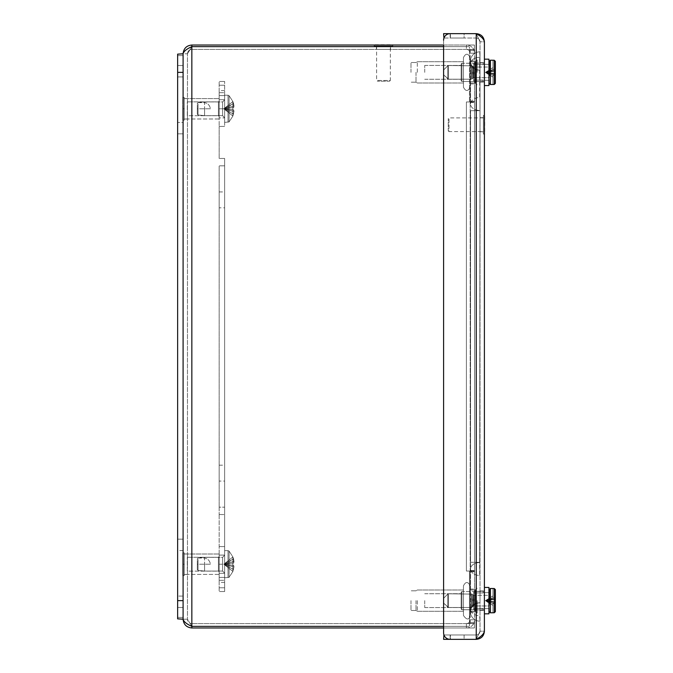 <?xml version="1.0" encoding="UTF-8"?>
<svg xmlns="http://www.w3.org/2000/svg" width="673" height="673" viewBox="0 0 673 673"><rect width="100%" height="100%" fill="white"/><g stroke="black" fill="none" stroke-linecap="round" stroke-linejoin="round"><path stroke-width="0.5" stroke-dasharray="3.37 2.52" d="M183.098 108.79L183.098 119.037L183.098 108.79M183.098 564.21L183.098 553.963L183.098 564.21M183.098 600.636L183.098 54.143L183.098 55.598L183.098 54.143L177.63 54.143L183.098 54.143L183.098 618.857L177.63 618.857L183.098 618.857L183.098 55.598L183.098 618.857L177.63 618.857L177.63 600.636L183.098 600.636L183.098 618.857M443.591 626.361L191.839 626.361L191.839 623.593C189.189 623.333 187.733 621.877 187.473 619.219L183.098 619.219C183.62 624.536 186.53 627.446 191.839 627.968L191.839 623.593C189.189 623.333 187.733 621.877 187.473 619.219L191.839 626.361C186.53 623.98 183.62 621.6 183.098 619.219L183.098 53.781C183.62 51.4 186.53 49.02 191.839 46.639L187.473 53.781L187.473 619.219L187.473 53.781L183.098 53.781C183.62 48.464 186.53 45.554 191.839 45.032L191.839 49.407C189.189 49.667 187.733 51.123 187.473 53.781L183.098 53.781M187.473 108.79L187.473 119.037L187.473 108.79M187.473 564.21L187.473 553.963L187.473 564.21M443.591 46.639L468.736 46.639A0.732 0.732 0 0 1 469.46 47.371L469.46 101.96L469.46 47.371A0.732 0.732 0 0 0 468.736 46.639A0.732 0.732 0 0 1 469.46 47.371L469.46 101.96L466.406 101.96L469.46 101.96L469.46 47.371A0.732 0.732 0 0 0 468.736 46.639L191.839 46.639L191.839 626.361L191.839 46.639L468.736 46.639L191.839 46.639L191.839 49.407C189.189 49.667 187.733 51.123 187.473 53.781L191.839 46.639L191.839 626.361L468.736 626.361A0.732 0.732 0 0 0 469.46 625.629L469.46 571.04L469.46 625.629A0.732 0.732 0 0 1 468.736 626.361L191.839 626.361L187.473 619.219L183.098 619.219M191.839 627.968L474.415 627.968L443.591 627.968L443.591 45.032L474.415 45.032L191.839 45.032M469.46 571.04L466.406 571.04L469.46 571.04L469.46 625.629L469.46 571.04L466.406 571.04L474.566 571.04L474.566 101.96L466.406 101.96L474.566 101.96L474.566 571.04L469.46 571.04M376.443 45.032L390.517 45.032L376.443 45.032L376.443 49.407L390.517 49.407L376.443 49.407M474.415 45.032L466.406 45.032L474.415 45.032L474.415 49.407L474.415 45.032L474.415 49.407L191.839 49.407L474.415 49.407L474.415 45.032M466.406 627.968A8.16 8.16 0 0 0 474.566 619.808A8.16 8.16 0 0 1 466.406 627.968L466.406 623.593L466.406 627.968M474.415 627.968L474.415 623.593L466.406 623.593L474.415 623.593L474.415 627.968L474.415 623.593L191.839 623.593L474.415 623.593L474.415 627.968M466.406 45.032L466.406 49.407L466.406 45.032A8.16 8.16 0 0 1 474.566 53.192A8.16 8.16 0 0 0 466.406 45.032M469.46 625.629A0.732 0.732 0 0 1 468.736 626.361A0.732 0.732 0 0 0 469.46 625.629M470.191 619.808A3.786 3.786 0 0 1 466.406 623.593A3.786 3.786 0 0 0 470.191 619.808L474.566 619.808L470.191 619.808L470.191 622.357L474.566 622.357L474.566 623.45L474.566 619.808L474.566 622.357L470.191 622.357L470.191 619.808M474.566 600.636L474.566 612.186L474.566 589.094L474.566 612.186L474.566 599.307L474.566 600.636L470.191 600.636L470.191 612.186L470.191 589.094L470.191 612.186L470.191 589.094L470.191 600.636L474.566 600.636M474.566 623.45L474.566 571.04L474.566 623.45L470.191 623.45L474.566 623.45L470.191 623.45L470.191 571.764L470.191 623.45L470.191 622.357L474.566 622.357L470.191 622.357L470.191 623.45L474.566 623.45M474.566 571.184L474.566 599.307L474.566 571.184L470.191 571.184L470.191 599.307L470.191 571.04L466.406 571.04L466.406 101.96L466.406 571.04L466.406 101.96L466.406 571.04L474.566 571.04L470.191 571.04L470.191 101.96L466.406 101.96L474.566 101.96L470.191 101.96L470.191 571.04L474.566 571.04L474.566 101.96L474.566 571.04L470.191 571.04L474.566 571.04L470.191 571.04L470.191 571.764L470.191 571.04L474.566 571.184M466.406 49.407A3.786 3.786 0 0 1 470.191 53.192L474.566 53.192L474.566 49.55L474.566 53.192L470.191 53.192A3.786 3.786 0 0 0 466.406 49.407M474.566 72.364L474.566 60.814L474.566 83.906L474.566 60.814L474.566 83.906L474.566 72.364L474.566 73.694L474.566 72.364L470.191 72.364L470.191 83.906L470.191 60.814L470.191 83.906L470.191 60.814L470.191 72.364L474.566 72.364M474.566 49.55L474.566 101.96L474.566 49.55L470.191 49.55L474.566 49.55L470.191 49.55L470.191 101.236L470.191 49.55L470.191 53.192L470.191 50.643L474.566 50.643L470.191 50.643L470.191 49.55L474.566 49.55M474.566 101.816L474.566 73.694L474.566 101.816L470.191 101.816L470.191 73.694L470.191 101.96L474.566 101.96L470.191 101.96L474.566 101.96L470.191 101.96L470.191 570.527L470.191 101.236L470.191 101.96L474.566 101.816M470.191 599.307L470.191 600.636L470.191 599.307L474.566 599.307L470.191 599.307M470.191 73.694L470.191 72.364L470.191 73.694L474.566 73.694L470.191 73.694M474.566 50.643L470.191 50.643L474.566 50.643M470.191 570.527L470.191 571.04L470.191 570.527L474.566 570.527L470.191 570.527M483.382 131.58L483.382 117.884L483.382 131.58L448.984 131.58L448.984 117.884L448.984 131.58L448.26 130.856L448.26 118.608L448.26 130.856M483.382 134.062L483.382 115.403L483.382 134.062L484.695 134.062L484.695 115.403M390.332 46.058L376.628 46.058L390.332 46.058L390.332 80.449L376.628 80.449L390.332 80.449L389.6 81.181L377.36 81.181L389.6 81.181M392.805 46.058L374.154 46.058L392.805 46.058L392.805 44.746L374.154 44.746M219.171 574.405L219.171 554.005L219.171 574.405L219.171 554.005L219.171 574.405L184.267 574.405L184.267 554.005L184.267 574.405L219.171 574.405M184.267 564.21L184.267 552.836L184.267 575.575L182.736 575.575L184.267 575.575L184.267 552.836L184.267 564.21L182.736 564.21L182.736 552.836L184.267 552.836L182.736 552.836L182.736 564.21L184.267 564.21L182.736 564.21L182.736 575.575L182.736 552.836L184.267 552.836L182.736 552.836L182.736 564.21L184.267 564.21M219.171 571.857L219.171 556.554L219.171 571.857L219.171 556.554L219.171 571.857L218.439 571.133L218.439 557.286L218.439 571.133L219.171 571.857M187.287 571.133L187.287 557.286L187.287 571.133L218.439 571.133L218.439 557.286L218.439 571.133L187.287 571.133L187.287 557.286L187.287 571.133M219.171 118.995L219.171 98.595L219.171 118.995L219.171 98.595L219.171 118.995L184.267 118.995L184.267 98.595L184.267 118.995L219.171 118.995M184.267 108.79L184.267 120.164L184.267 97.425L184.267 120.164L182.736 120.164L184.267 120.164L184.267 97.425L184.267 108.79L182.736 108.79L182.736 97.425L184.267 97.425L182.736 97.425L182.736 108.79L184.267 108.79L182.736 108.79L182.736 120.164L182.736 97.425L184.267 97.425L182.736 97.425L182.736 108.79L184.267 108.79M219.171 116.446L219.171 101.143L219.171 116.446L219.171 101.143L219.171 116.446L218.439 115.714L218.439 101.867L218.439 115.714L219.171 116.446M187.287 115.714L187.287 101.867L187.287 115.714L218.439 115.714L218.439 101.867L218.439 115.714L187.287 115.714L187.287 101.867L187.287 115.714M184.267 118.995L184.267 98.595L184.267 118.995M184.267 120.164L182.736 120.164L184.267 120.164M182.736 120.164L182.736 108.79L182.736 120.164M184.267 574.405L184.267 554.005L184.267 574.405M184.267 575.575L182.736 575.575L184.267 575.575M182.736 575.575L182.736 564.21L182.736 575.575M177.63 122.452L177.63 65.525L177.63 133.843L177.63 122.452L183.098 122.452L183.098 133.843L183.098 65.525L183.098 122.452L177.63 122.452M177.63 550.548L177.63 607.475L177.63 539.157L177.63 607.475L177.63 550.548L183.098 550.548L183.098 539.157L183.098 607.475L183.098 539.157L183.098 596.085L183.098 550.548L177.63 550.548M183.098 54.143L177.63 54.143L177.63 600.636M183.098 596.085L183.098 607.475L183.098 596.085L177.63 596.085L183.098 596.085M479.664 621.137A9.111 9.111 0 0 1 470.553 612.026A9.111 9.111 0 0 0 479.664 621.137A9.111 9.111 0 0 1 470.553 612.026L470.553 609.25A9.111 6.444 180 0 0 479.664 615.694L480.026 621.137L479.664 615.694A9.111 6.444 0 0 1 470.553 609.25L470.553 110.7L479.664 110.7L470.553 110.7L479.664 110.7L470.553 110.7L470.553 562.3L480.026 562.3L470.553 562.3L470.553 568.996A9.111 6.444 180 0 0 479.664 575.44L480.026 51.863L479.664 575.44A9.111 6.444 0 0 1 470.553 568.996A9.111 6.444 0 0 1 479.664 562.561L480.026 70.194L479.664 562.561A9.111 6.444 180 0 0 470.553 568.996L470.553 609.25A9.111 6.444 0 0 1 479.664 602.806L479.664 602.806A9.111 6.444 180 0 0 470.553 609.25L470.553 612.026A9.111 9.111 0 0 1 479.664 602.915A9.111 9.111 0 0 0 470.553 612.026A9.111 9.111 0 0 1 479.664 602.915M479.664 51.863A9.111 9.111 0 0 0 470.553 60.974A9.111 9.111 0 0 1 479.664 51.863L480.026 57.306L479.664 51.863A9.111 9.111 0 0 0 470.553 60.974A9.111 9.111 0 0 0 479.664 70.085A9.111 9.111 0 0 1 470.553 60.974A9.111 9.111 0 0 0 479.664 70.085M463.453 72.364L463.453 61.723L463.453 72.364C463.453 53.217 463.453 53.217 463.453 72.364C463.453 91.503 463.453 91.503 463.453 72.364L463.453 61.723L463.453 72.364C463.453 53.217 463.453 53.217 463.453 72.364C463.453 91.503 463.453 91.503 463.453 72.364M416.015 72.356L416.015 82.199L416.015 72.356M410.984 72.364L410.984 62.522L410.984 72.364M470.191 72.364L470.191 57.516L470.191 72.364M475.146 61.723L475.878 60.991L475.878 83.73L475.878 60.991L475.878 83.73L475.878 60.991L475.146 61.723L475.146 82.998L475.146 61.723L475.146 82.998L475.146 61.723L470.191 61.723L475.146 61.723M475.878 72.364L475.878 59.973L475.878 72.364M477.182 72.364L477.182 59.973L477.182 72.364M461.888 63.254L461.156 63.977L461.156 80.743L461.156 63.977L461.156 80.743L461.156 63.977L461.888 63.254L461.888 81.467L461.888 63.254L461.888 81.467L461.888 63.254L477.182 63.254L461.888 63.254M461.156 72.364L461.156 65.441L461.156 72.364M424.722 72.364L424.722 65.441L424.722 72.364M463.453 600.636L463.453 611.277L463.453 600.636C463.453 581.497 463.453 581.497 463.453 600.636C463.453 619.783 463.453 619.783 463.453 600.636L463.453 611.277L463.453 600.636C463.453 581.497 463.453 581.497 463.453 600.636C463.453 619.783 463.453 619.783 463.453 600.636M416.015 600.636L416.015 610.478L416.015 600.636M410.984 600.636L410.984 610.478L410.984 600.636M470.191 600.636L470.191 615.484L470.191 600.636M475.146 590.002L475.878 589.27L475.878 612.009L475.878 589.27L475.878 612.009L475.878 589.27L475.146 590.002L475.146 611.277L475.146 590.002L475.146 611.277L475.146 590.002L470.191 590.002L475.146 590.002M475.878 600.636L475.878 613.027L475.878 600.636M477.182 600.636L477.182 613.027L477.182 600.636M461.888 591.533L461.156 592.257L461.156 609.023L461.156 592.257L461.156 609.023L461.156 592.257L461.888 591.533L461.888 609.746L461.888 591.533L461.888 609.746L461.888 591.533L477.182 591.533L461.888 591.533M461.156 600.636L461.156 607.559L461.156 600.636M424.722 600.636L424.722 607.559L424.722 600.636M488.951 80.373L488.951 64.347L488.951 80.373L488.951 64.347L488.951 80.373L473.649 80.07L473.649 64.65L483.121 64.65L473.649 64.65L473.649 80.07L488.951 80.373M484.4 85.547L488.951 85.547L488.951 59.174L488.951 85.547L488.951 59.174L484.4 59.174L484.4 85.547L484.4 59.174M473.649 63.859L473.649 80.861L473.649 63.859L475.289 62.168L473.649 63.859L473.649 64.65L483.121 64.65L483.121 63.144L475.289 63.144L475.289 62.168L475.289 63.144L483.121 62.883L475.289 63.144L475.289 81.576L483.121 81.576L483.121 80.07L483.121 81.837L475.289 81.576L475.289 82.552L475.289 62.168L475.289 82.552L473.649 80.861L473.649 80.07L473.649 80.861L475.289 82.552L475.289 62.168L473.649 63.859L473.649 80.861L473.649 63.859L475.289 62.168L475.289 63.144L483.121 62.883L483.121 64.65L473.649 64.65L473.649 80.07L473.649 63.859M484.4 81.837L484.4 62.883L484.4 81.837L484.4 62.883L484.4 81.837L483.121 81.837L483.121 80.07L473.649 80.07L483.121 80.07L483.121 81.837L484.4 81.837M448.529 79.212L471.378 79.212L471.378 65.508L471.378 79.212L471.378 65.508L471.378 79.212L448.529 79.212L448.529 65.508L448.529 79.212L448.529 65.508L448.529 79.212L447.755 78.892L447.755 65.828L447.755 78.892L447.755 65.828L447.755 78.892L443.633 74.762L443.633 69.958L443.633 74.762L443.633 69.958L443.633 74.762L448.529 79.212M489.321 61.285L490.415 60.191L490.415 84.529L490.415 60.191L490.415 84.529L489.321 83.435L489.321 67.039L473.817 67.039L472.152 65.828L472.152 78.892L472.152 65.828L472.152 78.892L472.152 65.828L448.529 65.508L472.152 65.828L473.043 66.72L473.043 78.001L473.043 66.72L473.043 78.001L473.043 66.72L473.817 67.039L473.817 77.681L489.321 77.681L489.321 67.039L489.321 77.681L489.321 67.039L489.321 77.681L473.817 77.681L473.817 67.039L473.817 77.681L473.817 67.039L488.951 67.039M489.321 72.364L489.321 64.389M490.415 60.191L494.276 60.25L492.964 60.25L492.964 69.984L495.37 68.932L492.964 69.984L492.964 60.191L494.276 60.25L495.37 61.352L495.37 83.368L495.37 75.788L492.964 74.737L492.964 84.529L492.964 74.737L495.37 75.788L495.37 61.352L495.37 83.368L494.276 84.47L490.415 84.529M490.415 74.324L495.37 75.788L492.964 74.737L492.964 84.47L492.964 74.737L492.964 77.075L492.964 74.737L492.964 77.075L492.964 75.132L485.384 72.364L495.37 74.375L495.37 83.368L494.276 84.47L495.37 83.368L495.37 68.932L495.37 75.788L495.37 74.375L490.415 73.517M489.321 73.946L485.384 72.364L489.321 75.056L485.384 72.364L492.964 69.984L492.964 60.25L492.964 69.984L495.37 68.932L495.37 61.352L494.276 60.25L495.37 61.352L495.37 70.345L485.384 72.364L489.321 72.92M490.415 73.054L485.384 72.364L495.37 71.161L485.384 72.364L495.37 71.161L485.384 72.364L495.37 70.345L495.37 68.932L492.964 69.984L492.964 67.645L492.964 69.588L485.384 72.364L492.964 67.645L485.384 72.364L495.37 74.375L495.37 70.345L495.37 74.375L485.384 72.364L495.37 73.559L485.384 72.364L495.37 73.559L485.384 72.364L495.37 71.161L485.384 72.364L495.37 71.161L485.384 72.364L495.37 70.345L485.384 72.364L492.964 69.588L485.384 72.364L492.964 67.645L485.384 72.364L489.321 73.29M492.964 77.075L485.384 72.364L492.964 75.132L485.384 72.364L492.964 77.075M488.951 608.653L488.951 592.627L488.951 608.653L488.951 592.627L488.951 608.653L473.649 608.35L473.649 592.93L483.121 592.93L473.649 592.93L473.649 608.35L488.951 608.653M484.4 613.826L488.951 613.826L488.951 587.453L488.951 613.826L488.951 587.453L484.4 587.453L484.4 613.826L484.4 587.453M473.649 592.139L473.649 609.141L473.649 592.139L475.289 590.448L473.649 592.139L473.649 592.93L483.121 592.93L483.121 591.424L475.289 591.424L475.289 590.448L475.289 591.424L483.121 591.163L475.289 591.424L475.289 609.856L483.121 609.856L483.121 608.35L483.121 610.117L475.289 609.856L475.289 610.832L475.289 590.448L475.289 610.832L473.649 609.141L473.649 608.35L473.649 609.141L475.289 610.832L475.289 590.448L473.649 592.139L473.649 609.141L473.649 592.139L475.289 590.448L475.289 591.424L483.121 591.163L483.121 592.93L473.649 592.93L473.649 608.35L473.649 592.139M484.4 610.117L484.4 591.163L484.4 610.117L484.4 591.163L484.4 610.117L483.121 610.117L483.121 608.35L473.649 608.35L483.121 608.35L483.121 610.117L484.4 610.117M448.529 607.492L471.378 607.492L471.378 593.788L471.378 607.492L471.378 593.788L471.378 607.492L448.529 607.492L448.529 593.788L448.529 607.492L448.529 593.788L448.529 607.492L447.755 607.172L447.755 594.108L447.755 607.172L447.755 594.108L447.755 607.172L443.633 603.042L443.633 598.238L443.633 603.042L443.633 598.238L443.633 603.042L448.529 607.492M489.321 589.565L490.415 588.471L490.415 612.809L490.415 588.471L490.415 612.809L489.321 611.715L489.321 595.319L473.817 595.319L472.152 594.108L472.152 607.172L472.152 594.108L472.152 607.172L472.152 594.108L448.529 593.788L472.152 594.108L473.043 594.999L473.043 606.28L473.043 594.999L473.043 606.28L473.043 594.999L473.817 595.319L473.817 605.961L489.321 605.961L489.321 595.319L489.321 605.961L489.321 595.319L489.321 605.961L473.817 605.961L473.817 595.319L473.817 605.961L473.817 595.319L488.951 595.319M489.321 600.636L489.321 592.669M490.415 588.471L494.276 588.53L492.964 588.53L492.964 598.263L495.37 597.212L492.964 598.263L492.964 588.471L494.276 588.53L495.37 589.632L495.37 611.648L495.37 604.068L492.964 603.016L492.964 612.809L492.964 603.016L495.37 604.068L495.37 589.632L495.37 611.648L494.276 612.75L490.415 612.809M490.415 602.604L495.37 604.068L492.964 603.016L492.964 612.75L492.964 603.016L492.964 605.355L492.964 603.016L492.964 605.355L492.964 603.412L485.384 600.636L495.37 602.655L495.37 611.648L494.276 612.75L495.37 611.648L495.37 597.212L495.37 604.068L495.37 602.655L490.415 601.797M489.321 602.226L485.384 600.636L489.321 603.336L485.384 600.636L492.964 598.263L492.964 588.53L492.964 598.263L495.37 597.212L495.37 589.632L494.276 588.53L495.37 589.632L495.37 598.625L485.384 600.636L489.321 601.199M490.415 601.334L485.384 600.636L495.37 599.441L485.384 600.636L495.37 599.441L485.384 600.636L495.37 598.625L495.37 597.212L492.964 598.263L492.964 595.925L492.964 597.868L485.384 600.636L492.964 595.925L485.384 600.636L495.37 602.655L495.37 598.625L495.37 602.655L485.384 600.636L495.37 601.839L485.384 600.636L495.37 601.839L485.384 600.636L495.37 599.441L485.384 600.636L495.37 599.441L485.384 600.636L495.37 598.625L485.384 600.636L492.964 597.868L485.384 600.636L492.964 595.925L485.384 600.636L489.321 601.569M492.964 605.355L485.384 600.636L492.964 603.412L485.384 600.636L492.964 605.355M473.649 608.35L473.649 609.141L473.649 608.35M483.121 592.93L483.121 591.424L483.121 592.93M475.289 609.856L483.121 609.856L475.289 609.856L475.289 610.832L475.289 591.424L475.289 609.856M473.649 609.141L475.289 610.832L473.649 609.141M475.289 590.448L475.289 610.832L475.289 590.448M473.649 80.07L473.649 80.861L473.649 80.07M483.121 64.65L483.121 63.144L483.121 64.65M475.289 81.576L483.121 81.576L475.289 81.576L475.289 82.552L475.289 63.144L475.289 81.576M473.649 80.861L475.289 82.552L473.649 80.861M475.289 62.168L475.289 82.552L475.289 62.168M224.631 117.901L224.631 81.467L224.631 126.423L224.631 117.901L219.171 117.901L219.171 99.688L219.171 117.901L224.631 117.901L219.171 117.901L219.171 99.688L219.171 126.423L219.171 117.901L224.631 117.901M224.631 481.069L224.631 465.178L224.631 481.069L219.171 481.069L219.171 465.178L219.171 481.069M224.631 207.822L224.631 191.931L224.631 207.822L219.171 207.822L219.171 191.931L219.171 207.822M224.631 573.312L224.631 555.099L224.631 573.312L224.631 555.099L224.631 573.312L219.171 573.312L219.171 555.099L219.171 573.312L219.171 555.099L219.171 573.312L224.631 573.312M224.631 158.449L224.631 591.533L224.631 158.449L219.171 158.449L219.171 126.423L219.171 158.449L224.631 158.449M219.171 507.164L219.171 165.836L219.171 514.551L219.171 507.164L224.631 507.164L219.171 507.164M219.171 514.551L219.171 555.099L219.171 514.551L224.631 514.551L219.171 514.551M219.171 564.21L219.171 582.423L219.171 564.21L224.631 564.21L224.631 550.615L224.631 577.796L224.631 550.615L224.631 577.796L224.631 564.21L219.171 564.21M224.631 582.423L219.171 582.423L219.171 580.311L219.171 582.423L224.631 582.423M219.171 580.311L219.171 591.533L219.171 577.392L219.171 580.311L224.631 580.311L219.171 580.311M224.631 591.533L219.171 591.533L224.631 591.533M219.171 108.79L219.171 90.577L219.171 108.79L224.631 108.79L224.631 122.385L224.631 95.204L224.631 122.385L224.631 108.79L219.171 108.79M224.631 90.577L219.171 90.577L219.171 92.689L219.171 90.577L224.631 90.577M219.171 92.689L219.171 81.467L219.171 95.608L219.171 92.689L224.631 92.689L219.171 92.689M224.631 81.467L219.171 81.467L224.631 81.467M210.422 564.21L204.592 564.21L204.592 571.057L204.592 558.077C207.839 558.649 209.783 560.693 210.422 564.21L197.307 564.21L197.307 569.602L197.307 558.817L198.03 558.018L204.592 558.077C207.839 558.649 209.783 560.693 210.422 564.21L198.03 564.21L198.03 570.401L198.03 558.01L204.592 558.077L204.592 557.353L204.592 571.057L204.592 564.21L197.307 564.21L197.307 558.817L198.03 558.018L204.592 557.353L222.578 557.353L222.578 571.057L222.578 557.353L222.578 571.057L222.578 557.353L224.631 555.301L224.631 573.11L222.578 571.057L204.592 571.057L198.03 570.401L198.03 558.01L204.592 557.353L222.578 557.353L224.631 555.301L224.631 573.11L224.631 555.301L224.631 573.11L222.578 571.057L204.592 571.057L198.03 570.401L198.03 564.21L197.307 564.21L197.307 569.602L197.307 558.817L198.03 558.01L197.307 558.817L197.307 564.21L210.422 564.21M229.081 551.069L229.081 577.341L229.081 551.069L228.021 550.615L228.021 577.796L228.021 550.615L228.021 577.796L228.021 550.615L229.081 551.069L229.081 577.341L229.081 551.069L232.892 556.958L223.857 564.21L232.866 556.975L233.624 559.213L232.892 557.042L232.892 559.213L233.624 559.213L233.985 561.661L232.892 556.958L229.081 551.069M232.892 571.369L233.985 566.75L233.624 565.337L232.866 565.337L233.624 565.337L233.985 566.75L232.892 571.369L232.892 569.198L232.892 571.461L223.857 564.21L232.892 559.213L232.892 561.661L233.985 561.661L233.624 563.074L233.624 559.213L233.985 561.661L233.624 563.074L232.866 563.082L232.866 565.337L232.866 563.082L233.624 563.074L233.985 561.661L232.892 561.661L232.892 563.074L233.624 563.074L232.892 563.074L233.624 563.074L232.892 563.074L232.892 559.213L233.624 559.213L232.892 557.042L232.892 559.213L232.892 557.042L232.892 559.213L223.857 564.21L232.892 561.661L223.857 564.21L232.892 563.074L223.857 564.21L232.866 563.082L223.857 564.21L233.624 565.337L232.892 565.337L232.892 566.75L233.985 566.75L232.892 566.75L232.892 569.198L233.624 569.198L232.892 569.198L232.892 565.337L233.624 565.337L233.985 566.75L233.624 565.337L223.857 564.21L232.892 566.75L223.857 564.21L232.892 569.198L223.857 564.21L232.866 571.436L233.985 566.75L232.892 571.369L232.892 569.198L232.892 571.369M232.866 565.337L232.866 563.082L232.866 565.337L223.857 564.21L232.866 556.975L223.857 564.21L233.624 559.213L232.892 559.213L232.892 561.661L233.985 561.661L232.892 561.661L232.866 563.082L233.624 563.074L232.892 563.074L232.892 559.213L223.857 564.21L232.892 561.661L223.857 564.21L232.892 563.074L223.857 564.21L232.866 563.082L223.857 564.21L232.866 565.337M232.892 571.461L229.081 577.341L224.631 577.796L229.081 577.341L232.892 571.461M233.624 569.198L232.892 569.198L233.624 569.198M232.892 565.337L233.624 565.337L232.892 565.337L232.892 566.75L233.985 566.75L232.892 566.75L232.892 569.198L232.892 565.337L223.857 564.21L232.892 565.337M232.892 566.75L223.857 564.21L232.892 566.75M232.892 569.198L223.857 564.21L232.892 569.198M232.866 571.436L223.857 564.21L232.866 571.436M210.422 108.79L204.592 108.79L204.592 115.647L204.592 102.666C207.839 103.238 209.783 105.282 210.422 108.79L197.307 108.79L197.307 114.183L197.307 103.398L198.03 102.607L204.592 102.666C207.839 103.238 209.783 105.282 210.422 108.79L198.03 108.79L198.03 114.99L198.03 102.599L204.592 102.666L204.592 101.943L204.592 115.647L204.592 108.79L197.307 108.79L197.307 103.398L198.03 102.607L204.592 101.943L222.578 101.943L222.578 115.647L222.578 101.943L222.578 115.647L222.578 101.943L224.631 99.89L224.631 117.699L222.578 115.647L204.592 115.647L198.03 114.99L198.03 102.599L204.592 101.943L222.578 101.943L224.631 99.89L224.631 117.699L224.631 99.89L224.631 117.699L222.578 115.647L204.592 115.647L198.03 114.99L198.03 108.79L197.307 108.79L197.307 114.183L197.307 103.398L198.03 102.599L197.307 103.398L197.307 108.79L210.422 108.79M229.081 95.659L229.081 121.931L229.081 95.659L228.021 95.204L228.021 122.385L228.021 95.204L228.021 122.385L228.021 95.204L229.081 95.659L229.081 121.931L229.081 95.659L232.892 101.539L223.857 108.79L232.866 101.564L233.624 103.802L232.892 101.631L232.892 103.802L233.624 103.802L233.985 106.25L232.892 101.539L229.081 95.659M232.892 115.958L233.985 111.339L233.624 109.926L232.866 109.918L233.624 109.926L233.985 111.339L232.892 115.958L232.892 113.787L232.892 116.042L223.857 108.79L232.892 103.802L232.892 106.25L233.985 106.25L233.624 107.663L233.624 103.802L233.985 106.25L233.624 107.663L232.866 107.663L232.866 109.918L232.866 107.663L233.624 107.663L233.985 106.25L232.892 106.25L232.892 107.663L233.624 107.663L232.892 107.663L233.624 107.663L232.892 107.663L232.892 103.802L233.624 103.802L232.892 101.631L232.892 103.802L232.892 101.631L232.892 103.802L223.857 108.79L232.892 106.25L223.857 108.79L232.892 107.663L223.857 108.79L232.866 107.663L223.857 108.79L233.624 109.926L232.892 109.926L232.892 111.339L233.985 111.339L232.892 111.339L232.892 113.787L233.624 113.787L232.892 113.787L232.892 109.926L233.624 109.926L233.985 111.339L233.624 109.926L223.857 108.79L232.892 111.339L223.857 108.79L232.892 113.787L223.857 108.79L232.866 116.025L233.985 111.339L232.892 115.958L232.892 113.787L232.892 115.958M232.866 109.918L232.866 107.663L232.866 109.918L223.857 108.79L232.866 101.564L223.857 108.79L233.624 103.802L232.892 103.802L232.892 106.25L233.985 106.25L232.892 106.25L232.866 107.663L233.624 107.663L232.892 107.663L232.892 103.802L223.857 108.79L232.892 106.25L223.857 108.79L232.892 107.663L223.857 108.79L232.866 107.663L223.857 108.79L232.866 109.918M232.892 116.042L229.081 121.931L224.631 122.385L229.081 121.931L232.892 116.042M233.624 113.787L232.892 113.787L233.624 113.787M232.892 109.926L233.624 109.926L232.892 109.926L232.892 111.339L233.985 111.339L232.892 111.339L232.892 113.787L232.892 109.926L223.857 108.79L232.892 109.926M232.892 111.339L223.857 108.79L232.892 111.339M232.892 113.787L223.857 108.79L232.892 113.787M232.866 116.025L223.857 108.79L232.866 116.025M480.026 124.732L480.026 117.699L480.026 124.732M480.026 72.364L480.026 82.056L480.026 72.364M480.026 600.636L480.026 590.944L480.026 600.636M443.97 38.025L476.24 38.025L476.24 33.65L450.153 33.65A6.562 6.562 0 0 0 443.591 40.212A6.562 6.562 0 0 1 450.153 33.65A6.562 6.562 0 0 0 443.591 40.212L443.591 632.788A6.562 6.562 0 0 0 450.153 639.35A6.562 6.562 0 0 1 443.591 632.788A6.562 6.562 0 0 0 450.153 639.35L476.24 639.35L450.153 639.35L476.24 639.35L476.24 634.976L476.24 639.35C481.195 636.633 483.912 633.907 484.4 631.19L480.026 631.19L480.026 41.81L480.026 631.19L476.24 639.35L480.026 631.19C479.807 633.486 478.537 634.757 476.24 634.976C478.537 634.757 479.807 633.486 480.026 631.19L484.4 631.19L484.4 41.81L480.026 41.81C479.807 39.514 478.537 38.243 476.24 38.025C478.537 38.243 479.807 39.514 480.026 41.81L476.24 33.65L480.026 41.81L484.4 41.81C483.912 39.093 481.195 36.367 476.24 33.65C481.195 34.138 483.912 36.855 484.4 41.81M484.4 124.732L484.4 117.699L484.4 124.732M484.4 72.364L484.4 82.056L484.4 72.364M484.4 600.636L484.4 590.944L484.4 600.636M464.092 38.025L450.422 38.025L464.092 38.025L450.422 38.025L464.092 38.025L464.092 33.65L450.422 33.65L464.092 33.65L450.422 33.65L464.092 33.65L464.092 38.025M443.97 634.976L476.24 634.976L450.153 634.976L450.153 639.35L476.24 639.35L450.153 639.35L476.24 639.35L450.153 639.35L476.24 639.35L476.24 33.65L450.153 33.65L476.24 33.65L476.24 38.025L443.591 38.025L443.591 33.65L476.24 33.65L450.153 33.65L476.24 33.65L450.153 33.65L476.24 33.65L476.24 639.35C481.195 638.862 483.912 636.145 484.4 631.19M450.422 634.976L464.092 634.976L450.422 634.976L464.092 634.976L450.422 634.976L450.422 639.35L464.092 639.35L450.422 639.35L464.092 639.35L450.422 639.35L450.422 634.976M450.153 634.976L443.591 634.976L443.591 639.35L450.153 639.35L450.153 634.976M443.591 40.212L443.591 632.788M474.566 571.764L470.191 571.764L474.566 571.764M470.191 102.473L474.566 102.473L470.191 102.473M474.566 101.236L470.191 101.236L474.566 101.236M177.63 76.915L183.098 76.915L177.63 76.915M183.098 72.364L177.63 72.364M177.63 55.598L183.098 55.598L177.63 55.598M183.098 617.402L177.63 617.402L183.098 617.402M480.026 97.56L479.664 57.306L479.664 97.56A9.111 6.444 180 0 0 470.553 104.004A9.111 6.444 180 0 0 479.664 110.439A9.111 6.444 0 0 1 470.553 104.004L470.553 63.75A9.111 6.444 180 0 0 479.664 70.194A9.111 6.444 0 0 1 470.553 63.75L470.553 104.004A9.111 6.444 0 0 1 479.664 97.56L480.026 97.56M479.664 57.306A9.111 6.444 180 0 0 470.553 63.75A9.111 6.444 0 0 1 479.664 57.306M417.319 72.364L417.319 61.723L417.319 72.364M417.319 600.636L417.319 611.277L417.319 600.636M494.276 60.25L494.276 84.47M494.276 588.53L494.276 612.75M224.631 126.423L219.171 126.423L224.631 126.423M224.631 165.836L219.171 165.836L224.631 165.836M219.171 546.577L224.631 546.577L219.171 546.577M224.631 555.099L219.171 555.099L224.631 555.099M219.171 587.765L224.631 587.765L219.171 587.765M219.171 85.235L224.631 85.235L219.171 85.235M476.24 639.35L476.24 33.65M450.153 33.65L450.153 38.025L450.153 33.65M187.473 98.552L183.098 98.552L187.473 98.552M187.473 119.037L183.098 119.037L187.473 119.037M187.473 553.963L183.098 553.963L187.473 553.963M187.473 574.448L183.098 574.448L187.473 574.448M390.517 49.407L390.517 45.032M470.191 612.186L474.566 612.186L470.191 612.186M470.191 589.094L474.566 589.094L470.191 589.094M470.191 83.906L474.566 83.906L470.191 83.906M470.191 60.814L474.566 60.814L470.191 60.814M483.382 117.884L448.984 117.884L448.26 118.608M484.4 115.403L483.382 115.403M376.628 46.058L376.628 80.449L377.36 81.181M374.154 45.032L374.154 46.058M184.267 554.005L219.171 554.005L184.267 554.005M218.439 557.286L219.171 556.554L218.439 557.286L187.287 557.286L218.439 557.286M184.267 98.595L219.171 98.595L184.267 98.595M218.439 101.867L219.171 101.143L218.439 101.867L187.287 101.867L218.439 101.867M183.098 133.843L177.63 133.843L183.098 133.843M183.098 65.525L177.63 65.525L183.098 65.525M183.098 607.475L177.63 607.475L183.098 607.475M183.098 539.157L177.63 539.157L183.098 539.157M463.453 61.723L417.319 61.723L416.015 62.522L410.984 62.522L416.015 62.522L417.319 61.723L463.453 61.723M463.453 82.998L417.319 82.998L416.015 82.199L410.984 82.199L416.015 82.199L417.319 82.998L463.453 82.998M470.191 57.516C467.945 53.159 465.699 53.159 463.453 57.516L463.453 87.204C465.699 91.562 467.945 91.562 470.191 87.204L470.191 57.516C467.945 53.159 465.699 53.159 463.453 57.516L463.453 87.204C465.699 91.562 467.945 91.562 470.191 87.204L470.191 57.516M470.191 82.998L475.146 82.998L475.878 83.73L475.146 82.998L470.191 82.998M475.878 84.748L477.182 84.748L475.878 84.748M475.878 59.973L477.182 59.973L475.878 59.973M461.888 81.467L477.182 81.467L461.888 81.467L461.156 80.743L461.888 81.467M424.722 79.279L461.156 79.279L424.722 79.279M424.722 65.441L461.156 65.441L424.722 65.441M463.453 590.002L417.319 590.002L416.015 590.801L410.984 590.801L416.015 590.801L417.319 590.002L463.453 590.002M463.453 611.277L417.319 611.277L416.015 610.478L410.984 610.478L416.015 610.478L417.319 611.277L463.453 611.277M470.191 585.796C467.945 581.438 465.699 581.438 463.453 585.796L463.453 615.484C468.526 622.819 470.023 616.485 470.191 615.484L470.191 585.796C467.945 581.438 465.699 581.438 463.453 585.796L463.453 615.484C468.526 622.819 470.023 616.485 470.191 615.484L470.191 585.796M470.191 611.277L475.146 611.277L475.878 612.009L475.146 611.277L470.191 611.277M475.878 613.027L477.182 613.027L475.878 613.027M475.878 588.252L477.182 588.252L475.878 588.252M461.888 609.746L477.182 609.746L461.888 609.746L461.156 609.023L461.888 609.746M424.722 607.559L461.156 607.559L424.722 607.559M424.722 593.721L461.156 593.721L424.722 593.721M483.121 64.347L488.951 64.347L483.121 64.347M483.121 62.883L484.4 62.883L483.121 62.883M447.755 65.828L443.633 69.958L447.755 65.828M472.152 78.892L473.043 78.001L472.152 78.892M473.817 77.681L473.043 78.001L473.817 77.681M489.321 72.23L489.321 65.331L489.321 72.23M483.121 592.627L488.951 592.627L483.121 592.627M483.121 591.163L484.4 591.163L483.121 591.163M447.755 594.108L443.633 598.238L447.755 594.108M472.152 607.172L473.043 606.28L472.152 607.172M473.817 605.961L473.043 606.28L473.817 605.961M489.321 600.509L489.321 593.611L489.321 600.509M219.171 99.688L224.631 99.688L219.171 99.688M219.171 465.178L224.631 465.178M219.171 191.931L224.631 191.931M219.171 577.392L224.631 577.392L219.171 577.392M219.171 95.608L224.631 95.608L219.171 95.608M197.307 569.602L198.03 570.401L197.307 569.602M224.631 550.615L228.021 550.615L224.631 550.615M197.307 114.183L198.03 114.99L197.307 114.183M224.631 95.204L228.021 95.204L224.631 95.204M480.026 131.765L484.4 131.765M480.026 117.699L484.4 117.699M480.026 82.056L484.4 82.056L480.026 82.056M480.026 62.673L484.4 62.673L480.026 62.673M480.026 610.327L484.4 610.327L480.026 610.327M480.026 590.944L484.4 590.944L480.026 590.944M450.422 38.025L450.422 33.65L450.422 38.025M464.092 634.976L464.092 639.35L464.092 634.976"/><path stroke-width="1.01" d="M443.591 46.639L191.839 46.639C186.53 49.02 183.62 51.4 183.098 53.781L177.63 54.143L177.63 72.364L183.098 72.364L183.098 54.143M183.098 618.857L183.098 600.636L177.63 600.636L177.63 618.857L183.098 619.219C183.62 621.6 186.53 623.98 191.839 626.361L443.591 626.361M183.098 53.781C183.62 48.464 186.53 45.554 191.839 45.032L443.591 45.032L443.591 632.788L443.591 627.968L191.839 627.968C186.53 627.446 183.62 624.536 183.098 619.219M191.839 627.968L191.839 45.032M484.4 134.062L484.4 115.403M392.805 45.032L374.154 45.032M177.63 600.636L177.63 72.364M183.098 600.636L183.098 72.364M484.4 59.174L488.951 59.174L488.951 85.547L484.4 85.547M489.321 72.364L489.321 61.285L489.321 72.364M490.415 60.191L490.415 84.529L494.276 84.47L495.37 83.368L495.37 61.352L494.276 60.25L490.415 60.191L489.321 61.285L488.951 67.039M495.37 75.788L495.37 83.368L495.37 75.788M495.37 61.352L495.37 68.932L495.37 61.352M489.321 72.92L490.415 73.054M490.415 75.704L489.321 75.056L490.415 75.704M490.415 74.324L489.321 73.946M490.415 73.517L489.321 73.29M484.4 587.453L488.951 587.453L488.951 613.826L484.4 613.826M489.321 600.636L489.321 589.565L489.321 600.636M490.415 588.471L490.415 612.809L494.276 612.75L495.37 611.648L495.37 589.632L494.276 588.53L490.415 588.471L489.321 589.565L488.951 595.319M495.37 604.068L495.37 611.648L495.37 604.068M495.37 589.632L495.37 597.212L495.37 589.632M489.321 601.199L490.415 601.334M490.415 603.984L489.321 603.336L490.415 603.984M490.415 602.604L489.321 602.226M490.415 601.797L489.321 601.569M484.4 41.81C483.912 39.093 481.195 36.367 476.24 33.65C481.195 34.138 483.912 36.855 484.4 41.81L484.4 631.19C483.912 633.907 481.195 636.633 476.24 639.35C481.195 638.862 483.912 636.145 484.4 631.19M443.591 40.212A6.562 6.562 0 0 1 450.153 33.65L476.24 33.65L443.591 33.65L443.97 38.025M443.591 632.788A6.562 6.562 0 0 0 450.153 639.35L476.24 639.35L443.591 639.35L443.97 634.976M494.276 84.47L494.276 60.25M494.276 612.75L494.276 588.53M476.24 33.65L476.24 639.35M490.415 84.529L489.321 83.435M489.321 65.331L489.321 61.285L489.321 65.331M490.415 612.809L489.321 611.715M489.321 593.611L489.321 589.565L489.321 593.611"/></g></svg>
